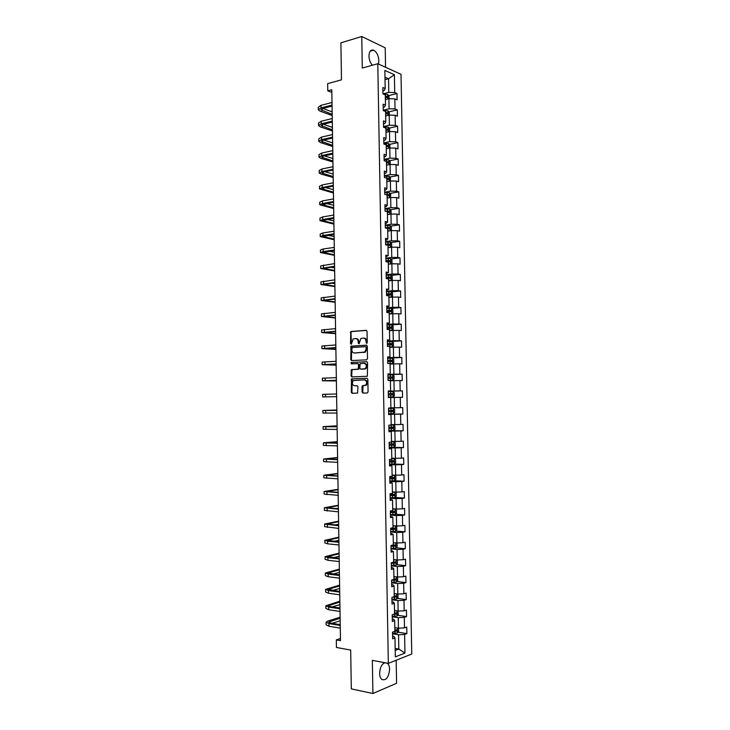 <?xml version="1.0" encoding="UTF-8"?>
<svg xmlns="http://www.w3.org/2000/svg" width="730" height="730" viewBox="0 0 730 730"><rect width="100%" height="100%" fill="white"/><g stroke="black" fill="none" stroke-linecap="round" stroke-linejoin="round"><path stroke-width="1.09" d="M366.642 343.419L367.226 342.635L367.035 331.338L366.168 330.334L350.792 331.52L350.51 343.666L351.34 344.277L353.11 339.003L355.483 338.528C357.098 338.629 358.001 339.696 358.202 341.731L358.229 343.191L359.078 343.803L360.848 338.51L363.257 338.026C364.9 338.118 365.812 339.195 366.013 341.248L366.642 343.419M384.847 662.703C381.635 664.2 379.901 667.758 379.627 673.389C379.719 676.226 380.44 678.243 381.79 679.447C386.124 680.825 388.734 677.458 389.601 669.328C389.51 666.481 388.78 664.455 387.411 663.26L387.292 663.168M378.423 64.021L378.87 60.663C378.469 55.498 376.726 52.003 373.641 50.197C370.74 49.439 369.179 51.41 368.978 56.1C369.161 59.824 370.293 62.871 372.373 65.244M362.098 392.037L362.965 393.078L367.236 392.986L368.066 391.901L367.847 379.308L366.98 378.268L351.513 378.906L351.294 392.284L352.143 393.315L357.627 393.059L357.946 386.781L357.089 385.741L354.57 385.814C352.097 384.792 351.714 383.04 353.429 380.54L364.407 379.846C366.916 380.841 367.318 382.602 365.611 385.139L362.427 385.732L362.016 386.672L362.098 392.037L363.522 393.068M385.559 67.279L385.212 47.842L361.761 36.5L340.892 42.842L341.485 79.826L327.651 83.621L327.77 90.849L331.803 89.763L340.472 640.657L336.32 639.918L336.439 647.464L350.683 650.074L351.312 688.883L372.911 693.5L396.582 683.271L396.171 660.239M361.761 36.5L362.29 68.054L377.784 63.729L388.333 663.36L372.346 660.358L372.911 693.5M366.67 359.835L367.5 358.731L367.29 346.175L366.423 345.162L351.011 346.175L350.765 359.552L351.604 360.565L366.67 359.835M367.564 362.728L367.354 376.26L351.878 376.926L351.03 375.904L351.376 369.645L358.211 369.124L358.585 364.617L357.727 363.604L351.413 363.887L351.13 362.509L366.697 361.706L367.564 362.728M377.784 63.729L401.016 74.323L411.747 654.034L388.333 663.36M398.06 632.189L406.875 633.622L406.756 627.07L404.493 627.882L404.301 617.37L406.564 616.595L406.446 610.061L404.174 610.809L403.982 600.306L406.254 599.595L406.135 593.061L403.863 593.755L403.672 583.27L405.944 582.613L405.825 576.089L403.553 576.727L403.362 566.261L405.634 565.659L405.515 559.144L403.243 559.718L403.051 549.27L405.323 548.723L405.205 542.217L402.933 542.737L402.741 532.298L405.013 531.814L404.894 525.308L402.622 525.773L402.44 515.353L404.703 514.924L404.584 508.427L402.321 508.837L402.13 498.426L404.393 498.052L404.274 491.573L402.011 491.92L401.819 481.526L404.082 481.207L403.964 474.737L401.701 475.029L401.509 464.645L403.772 464.38L403.654 457.92L401.39 458.157L401.208 447.791L403.471 447.581L403.352 441.13L401.089 441.312L400.898 430.955L403.161 430.8L403.042 424.358L400.779 424.486L400.587 414.138L402.851 414.047L402.732 407.605L400.469 407.678L400.286 397.348L402.549 397.312L402.431 390.879L400.168 390.897L399.976 380.576L402.239 380.595L402.12 374.18L399.857 374.134L399.675 363.832L401.929 363.905L401.819 357.49L399.556 357.399L399.365 347.115L401.628 347.243L401.509 340.837L399.246 340.682L399.064 330.407L401.327 330.59L401.208 324.193L398.945 323.992L398.753 313.727L401.016 313.964L400.898 307.576L398.644 307.321L398.452 297.073L400.715 297.365L400.597 290.987L398.334 290.668L398.151 280.439L400.405 280.785L400.296 274.407L398.032 274.042L397.85 263.822L400.104 264.224L399.985 257.863L397.731 257.435L397.54 247.224L399.803 247.68L399.684 241.329L397.43 240.854L397.239 230.662L399.502 231.164L399.383 224.822L397.129 224.293L396.938 214.109L399.201 214.675L399.082 208.333L396.828 207.749L396.636 197.584L398.899 198.195L398.781 191.871L396.527 191.233L396.335 181.076L398.589 181.752L398.48 175.428L396.226 174.735L396.034 164.597L398.288 165.318L398.178 159.003L395.925 158.255L395.733 148.126L397.987 148.911L397.877 142.606L395.623 141.803L395.432 131.692L397.695 132.522L397.576 126.226L395.322 125.368L395.14 115.267L397.394 116.152L397.275 109.865L395.021 108.962L394.839 98.869L397.093 99.809L396.974 93.531L394.72 92.573L394.401 74.734L384.856 70.436L385.175 88.513L382.849 87.518L382.958 93.933L385.294 94.9L385.476 105.129L383.14 104.189L383.259 110.604L385.586 111.526L385.768 121.764L383.442 120.879L383.551 127.303L385.887 128.17L386.07 138.417L383.734 137.596L383.852 144.029L386.188 144.832L386.371 155.098L384.035 154.331L384.144 160.773L386.48 161.522L386.663 171.805L384.336 171.085L384.445 177.536L386.781 178.23L386.964 188.522L384.628 187.865L384.746 194.326L387.082 194.965L387.265 205.276L384.929 204.665L385.048 211.134L387.384 211.718L387.566 222.039L385.23 221.491L385.34 227.97L387.676 228.499L387.867 238.829L385.531 238.336L385.641 244.824L387.977 245.298L388.168 255.646L385.823 255.208L385.942 261.705L388.278 262.116L388.47 272.482L386.124 272.098L386.243 278.604L388.579 278.96L388.771 289.345L386.425 289.016L386.544 295.531L388.88 295.832L389.072 306.217L386.727 305.952L386.845 312.476L389.181 312.723L389.373 323.125L387.028 322.916L387.146 329.44L389.482 329.632L389.674 340.052L387.329 339.897L387.447 346.431L389.793 346.567L389.975 356.997L387.639 356.906L387.749 363.449L390.094 363.522L390.276 373.97L387.94 373.933L388.05 380.485L390.395 380.503L390.587 390.961L388.241 390.979L388.36 397.549L390.696 397.503L390.888 407.979L388.543 408.061L388.661 414.631L391.006 414.53L388.661 414.448M406.875 633.622L404.612 634.452L404.949 653.095L395.332 656.872L394.994 637.965L392.649 638.823L392.53 632.134L394.875 631.295L394.684 620.637L392.338 621.44L392.22 614.76L394.565 613.985L394.373 603.336L392.028 604.075L391.91 597.405L394.255 596.684L394.072 586.053L391.718 586.737L391.599 580.076L393.954 579.419L393.762 568.798L391.417 569.418L391.298 562.766L393.643 562.164L393.452 551.57L391.107 552.126L390.988 545.483L393.333 544.945L393.141 534.36L390.796 534.862L390.678 528.228L393.023 527.744L392.84 517.168L390.495 517.616L390.377 510.991L392.722 510.562L392.53 500.004L390.185 500.388L390.066 493.772L392.411 493.407L392.22 482.868L389.884 483.196L389.765 476.58L392.11 476.279L391.919 465.749L389.574 466.014L389.455 459.416L391.8 459.17L391.608 448.658L389.273 448.868L389.154 442.27L391.499 442.088L391.307 431.585L388.962 431.74L388.853 425.152L391.189 425.024L391.006 414.53M392.256 616.777L398.251 617.68L398.434 628.202L394.811 627.627M392.293 619.013L393.689 619.222L394.684 620.637M398.434 628.202L404.493 627.882M398.251 617.68L404.301 617.37M391.955 599.777L397.941 600.608L398.133 611.11L394.51 610.581M391.992 601.839L393.379 602.031L394.373 603.336M398.133 611.11L404.174 610.809M397.941 600.608L403.982 600.306M391.654 582.805L397.631 583.553L397.823 594.047L394.264 593.572M391.681 584.693L393.068 584.867L394.072 586.053M397.823 594.047L403.863 593.755M397.631 583.553L403.672 583.27M391.353 565.85L397.33 566.526L397.512 577.001L393.899 576.563M391.38 567.566L392.767 567.721L393.762 568.798M397.512 577.001L403.553 576.727M397.33 566.526L403.362 566.261M391.052 548.923L397.02 549.517L397.211 559.983L393.598 559.591M391.079 550.457L393.452 551.57M397.211 559.983L403.243 559.718M397.02 549.517L403.051 549.27M390.751 532.015L396.719 532.526L396.901 542.983L393.297 542.636M390.769 533.384L393.141 534.36M396.901 542.983L402.933 542.737M396.719 532.526L402.741 532.298M390.45 515.134L396.408 515.562L396.6 526.002L392.986 525.709M390.468 516.32L392.84 517.168M396.6 526.002L402.622 525.773M396.408 515.562L402.44 515.353M390.149 498.271L396.107 498.627L396.29 509.047L392.685 508.801M390.167 499.283L392.53 500.004M396.29 509.047L402.321 508.837M396.107 498.627L402.13 498.426M389.847 481.426L395.797 481.709L395.988 492.12L392.384 491.92M389.866 482.274L392.22 482.868M395.988 492.12L402.011 491.92M395.797 481.709L401.819 481.526M389.546 464.608L395.496 464.809L395.678 475.203L392.083 475.057M389.565 465.284L391.919 465.749M395.678 475.203L401.701 475.029M395.496 464.809L401.509 464.645M389.254 447.809L395.195 447.937L395.377 458.321L391.782 458.212M389.263 448.32L391.608 448.658M395.377 458.321L401.39 458.157M395.195 447.937L401.208 447.791M388.953 431.038L394.884 431.083L395.076 441.458L391.481 441.394M388.962 431.375L391.307 431.585M395.076 441.458L401.089 441.312M394.884 431.083L400.898 430.955M388.652 414.284L394.583 414.257L394.775 424.614L391.18 424.604M394.775 424.614L400.779 424.486M394.583 414.257L400.587 414.138M390.696 397.522L394.282 397.448L394.465 407.796L390.888 407.833M394.465 407.796L400.469 407.678M394.282 397.448L400.286 397.348M390.404 380.777L393.981 380.668L394.163 390.997L388.241 391.134M388.241 391.061L390.587 390.961M394.163 390.997L400.168 390.897M393.981 380.668L399.976 380.576M390.103 364.06L393.68 363.905L393.862 374.216L387.949 374.435M387.94 374.189L390.276 373.97M393.862 374.216L399.857 374.134M393.68 363.905L399.675 363.832M389.802 347.37L393.379 347.17L393.561 357.463L387.648 357.755M387.639 357.344L389.975 356.997M393.561 357.463L399.556 357.399M393.379 347.17L399.365 347.115M389.51 330.699L393.078 330.453L393.26 340.737L387.356 341.102M387.347 340.518L389.674 340.052M393.26 340.737L399.246 340.682M393.078 330.453L399.064 330.407M389.209 314.046L392.776 313.754L392.959 324.029L387.055 324.467M387.046 323.719L389.373 323.125M392.959 324.029L398.945 323.992M392.776 313.754L398.753 313.727M388.907 297.42L392.475 297.083L392.658 307.339L386.763 307.85M386.745 306.947L389.072 306.217M392.658 307.339L398.644 307.321M392.475 297.083L398.452 297.073M388.615 280.813L392.174 280.429L392.357 290.677L386.471 291.261M386.453 290.184L388.771 289.345M392.357 290.677L398.334 290.668M392.174 280.429L398.151 280.439M388.314 264.233L391.873 263.795L392.056 274.033L386.17 274.699M386.152 273.449L388.47 272.482M392.056 274.033L398.032 274.042M391.873 263.795L397.85 263.822M388.022 247.671L391.572 247.187L391.764 257.407L385.878 258.155M385.851 256.741L388.168 255.646M391.764 257.407L397.731 257.435M391.572 247.187L397.54 247.224M387.73 231.127L391.28 230.607L391.462 240.809L385.586 241.63M385.559 240.051L386.918 239.86L387.867 238.829M391.462 240.809L397.43 240.854M391.28 230.607L397.239 230.662M387.429 214.611L390.979 214.045L391.161 224.229L385.294 225.123M385.257 223.38L386.626 223.17L387.566 222.039M391.161 224.229L397.129 224.293M390.979 214.045L396.938 214.109M387.137 198.113L390.678 197.501L390.86 207.676L385.002 208.643M384.965 206.736L386.325 206.508L387.265 205.276M390.86 207.676L396.828 207.749M390.678 197.501L396.636 197.584M386.845 181.633L390.386 180.976L390.568 191.141L384.71 192.182M384.673 190.11L386.033 189.864L386.964 188.522M390.568 191.141L396.527 191.233M389.3 181.177L389.218 176.359L390.45 177.746L390.349 180.985L396.335 181.076M386.544 165.181L390.085 164.478L390.267 174.625L384.418 175.748M384.372 173.512L385.732 173.247L386.663 171.805M390.267 174.625L396.226 174.735M390.085 164.478L396.034 164.597M386.252 148.747L389.793 147.998L389.975 158.136L384.126 159.322M384.08 156.932L385.44 156.649L386.371 155.098M389.975 158.136L395.925 158.255M389.793 147.998L395.733 148.126M385.96 132.34L389.491 131.546L389.674 141.666L383.834 142.934M383.788 140.37L385.139 140.078L386.07 138.417M389.674 141.666L395.623 141.803M389.491 131.546L395.432 131.692M385.668 115.942L389.2 115.112L389.382 125.222L383.542 126.555M383.496 123.835L384.847 123.525L385.768 121.764M389.382 125.222L395.322 125.368M389.2 115.112L395.14 115.267M385.376 99.581L388.898 98.696L389.081 108.797L383.25 110.203M383.195 107.319L384.555 106.991L385.476 105.129M389.081 108.797L395.021 108.962M388.898 98.696L394.839 98.869M385.02 79.67L388.543 78.74L388.789 92.391L382.958 93.869M382.903 90.83L384.254 90.474L385.175 88.513M388.789 92.391L394.72 92.573M384.975 77.161L388.543 78.74L394.401 74.734M340.445 638.522L336.32 639.918M327.77 90.849L331.849 92.436M395.185 648.413L398.817 649.052L398.553 634.781L392.558 633.795M395.222 650.43L398.817 649.052L404.949 653.095M392.603 636.204L393.99 636.441L394.994 637.965M398.553 634.781L404.612 634.452M388.634 95.63L396.974 93.531M388.88 111.872L397.275 109.865M389.126 128.142L397.576 126.226M389.364 144.421L397.877 142.606M389.601 160.728L398.178 159.003M389.838 177.052L398.48 175.428M390.076 193.404L398.781 191.871M390.304 209.766L399.082 208.333M390.523 226.154L399.383 224.822M390.751 242.561L399.684 241.329M390.97 258.986L399.985 257.863M391.18 275.438L400.296 274.407M391.389 291.9L400.597 290.987M389.2 313.745L391.654 313.672L392.886 312.741L392.822 309.557L391.59 308.388L400.898 307.576M391.316 324.923L401.208 324.193M389.61 341.567L401.509 340.837M387.657 358.184L401.819 357.49M387.949 374.682L402.12 374.18M388.241 391.207L402.431 390.879M388.652 414.12L402.851 414.047M388.944 430.691L403.161 430.8M389.446 447.289L403.471 447.581M393.196 464.034L403.772 464.38M394.565 480.769L404.082 481.207M395.04 497.495L404.393 498.052M395.432 514.248L404.703 514.924M395.815 531.029L405.013 531.814M396.198 547.828L405.323 548.723M396.582 564.655L405.634 565.659M396.956 581.5L405.944 582.613M397.33 598.372L406.254 599.595M397.695 615.271L406.564 616.595M366.925 343.31L366.67 341.284C366.478 339.24 365.557 338.163 363.914 338.063L363.823 338.063M356.021 338.565L356.14 338.574C357.755 338.674 358.667 339.742 358.859 341.777L359.105 343.784M366.524 330.407L351.459 331.575L350.984 332.561L351.385 344.25M366.734 345.217L351.677 346.212L351.431 359.571L352.006 360.547M366.122 347.407L365.52 346.704L352.307 347.471L351.76 349.77C351.951 351.796 352.855 352.873 354.47 352.991L364.717 352.07L366.15 348.949L366.122 347.407L366.779 347.443L365.62 346.704M366.779 347.443L366.807 348.986L365.374 352.097L355.136 353.019M357.828 363.604L359.242 364.644L359.306 368.185L358.485 369.27L352.043 369.654L351.696 375.913L352.334 376.917M366.962 361.742L352.052 362.436L351.869 363.868M364.179 368.997L365.246 368.613C366.998 366.077 366.615 364.306 364.087 363.312L360.191 363.613L359.808 368.121L360.666 369.143L365.903 368.632C367.655 366.095 367.272 364.325 364.745 363.33L364.361 363.321M361.24 369.152L360.666 369.143M364.845 369.015L361.332 369.161M364.553 379.846L365.064 379.846C367.573 380.85 367.975 382.611 366.268 385.139L363.084 385.732L362.764 392.028M355.136 385.814L354.57 385.814M357.253 385.759L355.236 385.814M367.181 378.295L352.179 378.916L351.96 392.275L352.709 393.306M389.026 98.705L388.98 96.059L387.712 94.489L383.715 94.243M386.006 99.417L385.376 99.426M385.34 97.437L387.201 97.564L387.192 96.314L385.312 96.178M385.321 96.615L386.544 97.364M318.298 109.573L318.262 107.273L320.981 105.348L332.004 102.51M332.214 115.532L320.105 111.179L318.298 109.801L321.027 107.894L332.05 105.074M332.059 106.105L322.678 108.496L320.853 109.765L332.196 114.345M322.815 108.46L332.15 111.863M389.318 115.112L389.273 112.356L388.004 110.814L383.268 110.613M386.407 115.769L385.668 115.769M385.632 113.78L387.493 113.907L387.493 112.648L385.604 112.52M385.613 112.931L386.836 113.688M387.493 112.648L386.243 112.94L387.493 112.648M389.619 131.546L389.565 128.672L388.305 127.157L383.551 126.974M386.818 132.148L385.96 132.139M385.924 130.15L387.785 130.259L387.794 129.009L385.896 128.891M385.905 129.274L387.128 130.04M318.535 125.359L318.499 123.051L321.227 121.226L332.26 118.525M332.451 130.989L320.342 126.883L318.545 125.578L321.264 123.771L332.296 121.098M332.314 122.065L322.925 124.337L321.1 125.551L332.433 129.867M323.299 124.246L332.396 127.376M318.782 141.173L318.745 138.846L321.474 137.121L332.506 134.566M332.697 146.465L320.579 142.606L318.782 141.383L321.51 139.676L332.551 137.14M332.561 138.052L323.162 140.206L321.337 141.346L332.679 145.407M323.801 140.06L332.643 142.916M389.911 148.007L389.856 145.005L388.597 143.527L383.843 143.354M387.238 148.537L386.252 148.528M386.216 146.538L388.077 146.639L388.104 145.389L386.188 145.27M386.197 145.644L387.42 146.411M390.212 164.478L390.158 161.367L388.889 159.906L384.126 159.751M387.666 164.962L386.544 164.944M386.508 162.945L388.378 163.046L388.406 161.795L386.489 161.677M386.489 162.023L387.712 162.808M389.218 176.359L384.418 176.176M388.114 181.396L386.836 181.378M386.8 179.37L388.67 179.461L388.716 178.211L386.407 178.12M386.781 178.43L388.004 179.224M319.019 157.005L318.983 154.669L321.711 153.044L332.761 150.626M332.944 161.96L320.817 158.355L319.019 157.206L321.757 155.59L332.807 153.2M332.816 154.066L323.408 156.092L321.583 157.169L332.926 160.974M324.348 155.892L332.889 158.474M319.256 172.864L319.22 170.501L321.957 168.977L333.017 166.705M333.181 177.481L321.063 174.114L319.265 173.037L321.994 171.532L333.053 169.287M333.072 170.09L323.655 171.997L321.82 173.01L333.172 176.55M324.941 171.742L333.135 174.05M319.503 188.732L319.466 186.36L322.204 184.936L333.272 182.801M333.427 193.012L319.503 188.906L322.24 187.5L333.309 185.383M333.318 186.141L323.901 187.929L322.067 188.869L333.418 192.145M325.58 187.61L333.373 189.645M390.377 197.547L390.742 194.143L389.51 192.784L384.719 192.629M388.57 197.867L387.128 197.83M387.092 195.822L388.962 195.905L389.017 194.654L385.75 194.6M386.727 194.864L387.812 194.874L388.305 195.658M389.51 192.784L389.601 197.684M319.74 204.628L319.704 202.237L322.441 200.914L333.519 198.925M333.674 208.57L319.74 204.783L322.487 203.478L333.564 201.517M333.573 202.21L322.313 204.747L333.665 207.767M326.283 203.497L333.619 205.267M390.45 214.127L391.098 213.726L391.043 210.569L389.774 209.2L385.011 209.09M389.044 214.346L387.429 214.31M387.393 212.302L389.263 212.375L389.327 211.125L385.048 211.098M385.887 211.344L388.114 211.317L388.597 212.12M319.986 220.542L319.95 218.133L322.687 216.91L333.774 215.067M333.92 224.137L319.986 220.679L322.733 219.484L333.82 217.659M333.829 218.297L322.55 220.643L333.911 223.407M327.067 219.401L333.865 220.898M390.55 230.707L391.399 230.178L391.335 227.012L390.076 225.67L385.303 225.579M388.278 231.045L387.721 231.054M389.537 230.862L387.721 230.808M387.685 228.8L389.555 228.855L389.628 227.614L385.34 227.587M385.34 227.842L388.424 227.787L388.889 228.6M320.224 236.474L320.187 234.047L322.934 232.934L334.03 231.237M334.167 239.732L320.224 236.602L322.97 235.498L334.075 233.828M334.084 234.403L322.797 236.566L334.157 239.066M327.971 235.325L334.112 236.556M390.687 247.315L391.691 246.649L391.636 243.482L390.404 242.196L385.595 242.095M388.871 247.552L388.022 247.543M390.057 247.397L388.013 247.324M387.977 245.316L389.856 245.362L389.939 244.121L385.632 244.103M385.632 244.331L388.734 244.285L389.181 245.098M320.47 252.425L320.434 249.988L323.18 248.976L334.285 247.415M334.413 255.345L320.47 252.543L323.217 251.549L334.331 250.016M334.331 250.536L323.043 252.507L334.404 254.743M329.002 251.275L334.358 252.224M390.842 263.922L391.992 263.138L391.928 259.971L390.696 258.712L385.887 258.621M389.464 264.096L388.314 264.059M390.596 263.95L388.314 263.868M386.964 261.887L390.149 261.897L390.24 260.647L385.924 260.637M385.924 260.838L389.044 260.802L389.473 261.623M390.696 258.712L390.787 263.932M320.707 268.403L320.671 265.948L334.541 263.621M334.659 270.976L320.707 268.503L334.586 266.222M334.586 266.687L323.28 268.467L334.65 270.438M330.234 267.235L334.605 267.919M388.606 280.603L391.061 280.521L392.284 279.654L392.229 276.478L390.961 275.219L386.179 275.173M391.061 280.521L388.606 280.429M386.243 278.468L390.45 278.449L390.55 277.199L386.216 277.19M386.225 277.373L389.355 277.336L389.765 278.166M320.954 284.39L320.917 281.917L334.796 279.846M334.906 286.625L320.954 284.481L334.842 282.446M334.842 282.857L323.527 284.445L334.897 286.151M331.739 283.204L334.86 283.632M388.907 297.165L391.353 297.092L392.585 296.188L392.53 293.004L391.262 291.772L386.48 291.754M391.353 297.092L388.907 297.019M386.535 295.048L390.742 295.02L390.851 293.77L386.517 293.77M386.517 293.925L389.656 293.889L390.057 294.738M321.2 300.404L321.154 297.922L335.052 296.088M335.152 302.293L321.2 300.486L335.097 298.698M335.097 299.054L323.773 300.441L335.143 301.891M333.637 299.2L335.106 299.364M391.681 313.654L391.59 308.388L386.772 308.352M391.654 313.672L389.2 313.617M386.827 311.646L391.043 311.61L391.161 310.369L386.809 310.369M386.809 310.496L389.966 310.469L390.349 311.336M321.437 316.437L321.401 313.937L335.307 312.358M335.399 317.988L321.437 316.51L335.353 314.968M335.353 315.269L324.02 316.464L335.389 317.641M389.501 330.352L391.955 330.288L393.178 329.321L393.123 326.127L391.855 324.959L387.064 324.969M391.891 324.987L391.983 330.261L389.501 330.252M387.128 328.272L391.335 328.226L391.472 326.985L387.101 326.994M387.101 327.095L390.276 327.067L390.641 327.952M321.684 332.497L321.647 329.978L335.563 328.646M335.645 333.692L321.684 332.551L335.608 331.256M335.608 331.502L324.266 332.506L335.636 333.418M389.793 346.978L392.247 346.914L393.479 345.92L393.424 342.726L392.156 341.585L387.365 341.613M392.247 346.914L389.793 346.896M387.42 344.916L391.636 344.87L391.773 343.62L387.402 343.638M387.402 343.721L390.587 343.693L390.924 344.587M321.93 348.566L321.884 346.029L335.818 344.952M335.891 349.424L321.93 348.612L335.864 347.571M335.864 347.754L324.512 348.566L335.891 349.214M390.094 363.622L392.548 363.567L393.78 362.545L393.726 359.343L392.484 358.257L387.657 358.275M392.548 363.567L390.094 363.567M387.721 361.587L391.937 361.523L392.083 360.282L387.694 360.301M387.694 360.355L390.897 360.337L391.216 361.259M392.484 358.257L392.576 363.54M336.138 365.164L322.176 364.69L322.131 362.116L336.083 361.286M322.176 364.69L336.119 363.905M336.119 364.033L324.759 364.644L336.138 365.027M392.849 380.248L388.05 380.312L392.849 380.248L394.081 379.189L394.017 375.987L392.749 374.901L387.959 374.955M388.013 378.277L392.238 378.213L392.393 376.963L387.995 376.99L391.207 377.009L391.499 377.957M336.384 380.932L322.414 380.795L322.377 378.213L336.338 377.638M322.414 380.795L336.375 380.257M336.375 380.33L325.005 380.75L336.384 380.859M393.151 396.938L388.351 397.02L393.151 396.938L394.382 395.852L394.319 392.649L393.05 391.59L388.25 391.663M388.314 394.985L392.539 394.912L392.704 393.671L388.287 393.698L391.508 393.698L391.764 394.693M336.639 396.645L322.66 396.919L322.623 394.328L336.594 394.008M322.66 396.919L336.63 396.636M393.351 408.298L388.552 408.389L393.351 408.298L394.62 409.329L394.684 412.541L393.479 413.627L388.643 413.755M393.005 410.397L391.818 410.406L391.59 411.647L388.606 411.702L391.015 411.684L392.831 411.638L393.005 410.397L388.588 410.433M393.452 413.654L393.388 408.326M336.849 409.995L322.87 410.47L336.849 410.406M322.87 410.479L322.906 413.061L336.895 413.034M336.849 410.36L325.452 410.424L336.849 410.041M388.944 430.517L393.753 430.399L394.985 429.249L394.921 426.037L393.652 425.033L389.117 425.143M393.652 425.033L390.094 425.088M388.907 428.474L393.132 428.391L393.315 427.141L388.88 427.187M393.315 427.141L392.129 427.132L391.882 428.382L388.907 428.428M337.096 425.818L323.116 426.63L337.114 426.822M323.116 426.658L323.153 429.222L337.151 429.45M337.105 426.721L325.699 426.585L337.096 425.928M389.245 447.298L394.054 447.161L395.286 445.975L395.222 442.763L393.954 441.787L391.49 441.878M393.954 441.787L391.49 441.814M389.209 445.254L393.434 445.154L393.625 443.913L389.181 443.959M392.466 443.904L392.183 445.136L389.209 445.181M337.342 441.659L323.363 442.818L337.37 443.256M323.363 442.845L323.399 445.409L337.406 445.893M337.37 443.092L325.945 442.763L337.342 441.842M389.537 464.098L394.355 463.952L395.587 462.729L395.523 459.508L394.255 458.568L391.791 458.677M394.255 458.568L391.791 458.586M389.501 462.053L393.735 461.953L393.935 460.703L389.482 460.758M392.813 460.703L392.484 461.907L389.501 461.953M337.598 457.527L323.609 459.015L337.625 459.708M323.609 459.06L323.645 461.615L337.671 462.346M337.625 459.498L326.201 458.969L337.598 457.774M389.838 480.924L394.656 480.751L395.888 479.51L395.824 476.279L394.556 475.367L392.092 475.495M394.556 475.367L392.092 475.385M389.802 478.871L394.036 478.761L394.246 477.52L389.784 477.575M393.151 477.52L392.786 478.707L389.802 478.752M337.844 473.405L323.855 475.239L337.89 476.188M323.855 475.303L323.892 477.84L337.926 478.834M337.88 475.914L326.447 475.193L337.844 473.724M390.139 497.769L394.957 497.586L396.189 496.309L396.135 493.069L394.857 492.184L392.393 492.339M394.857 492.184L392.393 492.202M390.103 495.716L394.346 495.597L394.556 494.356L390.076 494.42M393.488 494.365L393.087 495.533L390.103 495.57M338.09 489.31L324.102 491.482L338.145 492.686M324.102 491.555L324.138 494.091L338.191 495.332M338.145 492.358L326.693 491.436L338.099 489.693M337.625 492.321L338.136 492.248M390.44 514.641L395.259 514.44L396.49 513.126L396.436 509.887L395.158 509.029L392.694 509.202M395.158 509.029L392.694 509.038M390.404 512.579L394.647 512.46L394.866 511.21L390.377 511.283M393.817 511.228L393.388 512.369L390.395 512.414M338.346 505.233L324.348 507.742L338.41 509.211M324.348 507.834L324.385 510.352L338.446 511.858M338.401 508.819L326.94 507.697L338.355 505.68M335.955 508.646L338.391 508.244M395.423 525.91L392.995 526.093M394.282 525.819L392.995 525.901M395.596 531.276L395.487 525.91L396.737 526.722L396.791 529.962L395.56 531.312L390.742 531.531M390.705 529.469L394.948 529.341L395.167 528.091L390.952 528.164M394.136 528.109L393.689 529.241L390.696 529.277M338.592 521.174L324.595 524.03L338.665 525.755M324.595 524.131L324.631 526.64L338.711 528.401M338.656 525.299L327.195 523.985L338.601 521.695M334.787 524.97L338.647 524.259M395.468 542.846L393.297 543.001M394.291 542.737L393.297 542.782M395.925 542.892L397.038 543.585L397.102 546.825L395.897 548.175L391.043 548.44M391.006 546.378L395.249 546.25L395.477 544.991L392.813 545.064M394.465 545.018L393.99 546.122L390.997 546.168M338.848 537.134L324.841 540.337L327.651 541.213L338.93 542.317M324.841 540.455L324.877 542.956L327.688 543.841L338.966 544.972M338.921 541.806L327.441 540.282L338.857 537.718M333.929 541.322L338.893 540.291M395.541 559.801L393.598 559.928M394.3 559.664L393.598 559.691M396.39 559.892L397.348 560.467L397.403 563.715L396.198 565.093L391.344 565.376M391.307 563.314L395.55 563.168L395.788 561.917L393.634 561.99M394.784 561.945L394.291 563.031L391.298 563.067M339.094 553.112L325.087 556.661L327.907 557.647L339.185 558.897M325.087 556.789L325.124 559.28L327.943 560.284L339.231 561.562M339.176 558.331L327.688 556.616L339.112 553.769M333.309 557.683L339.149 556.342M395.633 576.773L393.908 576.883M396.883 576.928L397.649 577.375L397.704 580.624L396.509 582.029L391.645 582.339M391.608 580.268L395.861 580.122L396.098 578.863L393.945 578.954M395.103 578.899L394.601 579.967L391.864 580.003M339.35 569.117L325.334 573.014L328.153 574.099L339.45 575.505M325.343 573.15L325.379 575.632L328.199 576.736L339.496 578.169M339.441 574.875L327.943 572.959L339.359 569.838M332.844 574.063L339.404 572.42M395.742 593.773L394.209 593.864M397.403 593.992L397.95 594.293L398.014 597.551L396.81 598.992L391.946 599.321M392.421 597.25L396.162 597.094L396.408 595.835L394.246 595.926M395.414 595.881L394.903 596.921L393.406 596.948M339.605 585.141L325.589 589.384L328.409 590.579L339.715 592.139M325.589 589.53L325.626 592.003L328.445 593.216L339.751 594.804M339.705 591.446L328.19 589.329L339.614 585.934M332.497 590.461L339.651 588.517M395.879 610.782L394.51 610.855M397.959 611.092L398.315 614.505L397.084 616.01L392.247 616.321M393.771 614.24L396.472 614.085L396.728 612.826L394.547 612.935M395.733 612.871L394.565 613.921M339.851 601.182L325.835 605.772L328.655 607.077L339.97 608.784M325.835 605.936L325.872 608.4L328.701 609.723L340.016 611.457M339.961 608.035L330.334 606.584L328.445 605.717L339.87 602.04M332.25 606.876L339.906 604.632M396.025 627.818L394.811 627.882M398.525 628.202L398.626 631.486L397.394 633.019L392.548 633.348M394.875 631.267L396.773 631.103L397.038 629.844L394.848 629.953M396.052 629.899L394.866 630.921M340.107 617.242L327.88 621.038L326.082 622.179L328.911 623.593L340.235 625.464M326.082 622.361L326.127 624.816L328.956 626.24L340.28 628.138M340.226 624.652L330.58 623.064L328.692 622.124L340.125 618.173M332.077 623.311L340.162 620.765M366.67 341.284L366.013 341.248M358.886 343.228L358.229 343.191M358.859 341.777L358.202 341.731M351.166 343.702L350.51 343.666M350.984 332.561L350.327 332.515M351.796 331.457L351.13 331.402M366.697 342.744L366.04 342.708M351.431 359.571L350.765 359.552M351.23 347.188L350.564 347.151M352.033 346.093L351.367 346.057M364.16 352.535L363.504 352.499M366.807 348.986L366.15 348.949M351.696 375.913L351.03 375.904M351.604 370.603L350.947 370.594M352.417 369.517L351.75 369.508M358.485 369.27L357.819 369.261M359.306 368.185L358.64 368.166M359.242 364.644L358.585 364.617M352.052 362.436L351.385 362.418M362.673 386.672L362.016 386.672M363.494 385.586L362.837 385.586M365.164 385.54L364.498 385.54M351.96 392.275L351.294 392.284M351.76 379.855L351.094 379.855M352.572 378.779L351.906 378.77M387.831 98.97L387.749 94.535M385.376 96.178L385.34 94.188M385.431 99.426L385.404 97.437M320.981 105.348L321.027 107.894M322.021 108.697L322.049 110.686M388.123 115.367L388.041 110.85M385.668 112.52L385.632 110.531M385.723 115.769L385.695 113.78M388.415 131.783L388.333 127.193M385.96 128.882L385.924 126.892M386.015 132.139L385.988 130.141M386.535 129.283L387.767 129M321.227 121.226L321.264 123.771M322.268 124.529L322.295 126.418M321.474 137.121L321.51 139.676M322.505 140.388L322.532 142.168M388.716 148.226L388.625 143.564M386.252 145.27L386.216 143.272M386.316 148.528L386.279 146.529M386.827 145.644L388.059 145.379M389.008 164.688L388.926 159.943M386.544 161.677L386.508 159.678M386.608 164.944L386.571 162.945M387.119 162.023L388.351 161.777M386.845 178.111L386.809 176.103M386.9 181.378L386.863 179.37M387.411 178.43L388.643 178.202M321.711 153.044L321.757 155.59M322.751 156.266L322.779 157.936M321.957 168.977L321.994 171.532M322.998 172.161L323.016 173.722M322.204 184.936L322.24 187.5M323.235 188.075L323.262 189.526M387.137 194.554L387.101 192.556M387.192 197.83L387.155 195.822M387.703 194.855L388.944 194.636M322.441 200.914L322.487 203.478M323.481 204.017L323.499 205.358M389.893 214.209L389.811 209.236M387.429 211.034L387.393 209.026M387.484 214.31L387.447 212.302M388.004 211.308L389.236 211.107M322.687 216.91L322.733 219.484M323.728 219.976L323.746 221.208M390.194 230.762L390.103 225.707M387.721 227.523L387.685 225.515M387.785 230.808L387.749 228.791M388.296 227.769L389.537 227.587M322.934 232.934L322.97 235.498M323.974 235.945L323.992 237.077M390.495 247.333L390.404 242.196M388.022 244.039L387.986 242.031M388.077 247.324L388.041 245.307M388.588 244.267L389.829 244.094M323.18 248.976L323.217 251.549M324.22 251.95L324.229 252.963M388.314 260.574L388.278 258.566M388.369 263.868L388.342 261.851M388.889 260.774L390.13 260.619M323.426 265.036L323.463 267.609M324.467 267.965L324.476 268.868M391.088 280.502L390.997 275.246M388.606 277.135L388.57 275.119M388.67 280.429L388.634 278.413M389.181 277.309L390.422 277.172M323.673 281.114L323.709 283.687M324.713 284.007L324.722 284.8M391.389 297.064L391.289 291.808M388.907 293.715L388.871 291.699M388.962 297.01L388.926 294.993M389.482 293.862L390.723 293.743M323.919 297.21L323.956 299.793M324.959 300.057L324.969 300.742M389.2 310.314L389.163 308.297M389.263 313.617L389.227 311.601M389.774 310.442L391.015 310.332M324.166 313.334L324.202 315.917M325.206 316.136L325.215 316.71M389.501 326.94L389.464 324.914M389.555 330.252L389.519 328.226M390.076 327.04L391.316 326.949M324.412 329.476L324.448 332.068M325.452 332.241L325.452 332.707M392.284 346.887L392.183 341.613M389.802 343.584L389.765 341.558M389.856 346.896L389.82 344.87M390.368 343.657L391.618 343.584M324.658 345.637L324.695 348.228M390.094 360.255L390.057 358.22M390.158 363.567L390.121 361.542M390.669 360.301L391.91 360.246M324.905 361.825L324.95 364.416M392.877 380.221L392.786 374.928M390.395 376.945L390.358 374.91M390.45 380.266L390.413 378.231M390.97 376.972L392.211 376.926M325.151 378.03L325.197 380.622M393.178 396.91L393.087 391.608M390.696 393.662L390.659 391.618M390.751 396.983L390.714 394.939M391.262 393.652L392.512 393.625M325.407 394.255L325.443 396.855M390.988 410.388L390.952 408.353M391.052 413.718L391.015 411.684M391.59 411.647L392.831 411.638M325.653 410.497L325.69 413.098M393.78 430.371L393.689 425.061M391.289 427.15L391.253 425.106M391.353 430.481L391.316 428.437M391.882 428.382L393.132 428.391M325.899 426.758L325.936 429.368M394.081 447.134L393.99 441.814M391.59 443.922L391.554 441.878M391.654 447.262L391.618 445.218M392.183 445.136L393.434 445.154M326.146 443.046L326.191 445.665M394.382 463.915L394.291 458.586M391.891 460.721L391.855 458.677M391.955 464.07L391.919 462.017M392.484 461.907L393.735 461.953M326.401 459.352L326.438 461.971M394.684 480.723L394.592 475.385M392.192 477.548L392.156 475.495M392.247 480.897L392.211 478.844M392.786 478.707L394.036 478.761M326.648 475.686L326.693 478.305M327.633 474.92L327.642 475.449M394.985 497.55L394.893 492.212M392.494 494.392L392.457 492.339M392.548 497.741L392.512 495.688M393.087 495.533L394.346 495.597M326.903 492.038L326.94 494.657M327.889 491.108L327.898 491.755M395.295 514.404L395.195 509.056M392.795 511.255L392.758 509.202M392.859 514.614L392.813 512.56M393.388 512.369L394.647 512.46M327.149 508.408L327.186 511.027M328.135 507.323L328.144 508.08M393.096 528.146L393.059 526.093M393.16 531.504L393.123 529.451M393.689 529.241L394.948 529.341M327.396 524.797L327.441 527.425M328.381 523.547L328.4 524.423M395.897 548.175L395.806 542.874M393.397 545.064L393.361 543.001M393.461 548.422L393.424 546.359M393.99 546.122L395.249 546.25M327.651 541.213L327.688 543.841M328.637 539.798L328.646 540.784M396.198 565.093L396.107 559.864M393.698 561.99L393.662 559.928M393.762 565.358L393.726 563.295M394.291 563.031L395.55 563.168M327.907 557.647L327.943 560.284M328.883 556.068L328.901 557.173M396.509 582.029L396.417 576.864M394.008 578.954L393.963 576.883M394.063 582.321L394.027 580.259M394.601 579.967L395.861 580.122M328.153 574.099L328.199 576.736M329.13 572.366L329.148 573.579M396.81 598.992L396.719 593.901M394.31 595.926L394.273 593.864M394.364 599.303L394.328 597.24M394.903 596.921L396.162 597.094M328.409 590.579L328.445 593.216M329.385 588.681L329.403 590.013M397.12 615.974L397.029 610.955M394.611 612.926L394.574 610.855M394.674 616.312L394.638 614.24M395.204 613.894L396.472 614.085M328.655 607.077L328.701 609.723M329.632 605.015L329.659 606.457M397.421 632.983L397.33 628.028M394.912 629.953L394.875 627.882M394.976 633.339L394.939 631.267M395.505 630.893L396.773 631.103M328.911 623.593L328.956 626.24M329.887 621.367L329.905 622.927M384.701 662.749L387.411 663.26M370.192 51.2L373.641 50.197M351.459 331.575L350.792 331.52M351.677 346.212L351.011 346.175M365.374 352.097L364.717 352.07M352.043 369.654L351.376 369.645M358.868 369.134L358.211 369.124M351.796 362.527L351.13 362.509M365.903 368.632L365.246 368.613M363.084 385.732L362.427 385.732M366.268 385.139L365.611 385.139M352.179 378.916L351.513 378.906M386.581 129.283L387.794 129.009M386.891 145.653L388.104 145.389M387.192 162.033L388.406 161.795M387.502 178.439L388.716 178.211M387.812 194.874L389.017 194.654M388.114 211.317L389.327 211.125M388.424 227.787L389.628 227.614M388.734 244.285L389.939 244.121M389.044 260.793L390.24 260.647M389.355 277.336L390.55 277.199M389.656 293.889L390.851 293.77M389.966 310.469L391.161 310.369M390.276 327.067L391.472 326.985M390.587 343.693L391.773 343.62M390.897 360.337L392.083 360.282M391.207 377.009L392.393 376.963M391.508 393.698L392.704 393.671M392.749 443.895L393.625 443.913M393.269 460.685L393.935 460.703M393.698 477.493L394.246 477.52M394.081 494.329L394.556 494.356"/></g></svg>
